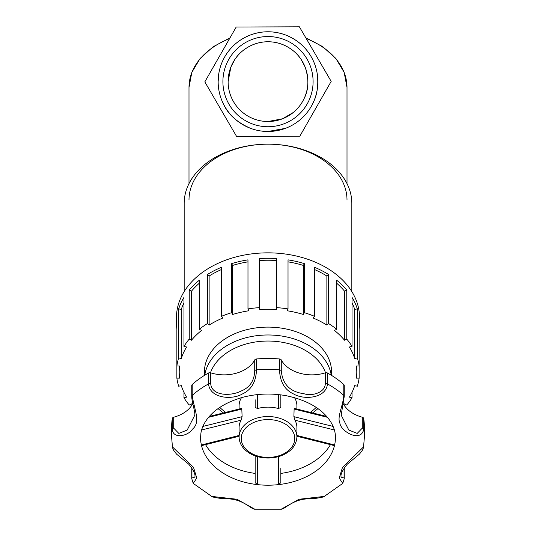 <?xml version="1.0" encoding="UTF-8"?>
<svg xmlns="http://www.w3.org/2000/svg" width="536" height="536" viewBox="0 0 536 536"><rect width="100%" height="100%" fill="white"/><g stroke="black" fill="none" stroke-linecap="round" stroke-linejoin="round"><path stroke-width="0.8" d="M347.006 200.042A79.006 55.871 180 0 0 268 144.171A79.006 55.871 180 0 0 188.994 200.042M223.385 103.884C227.988 114.309 237.066 122.469 250.614 128.359M268 131.488A49.855 49.855 0 0 0 311.175 56.709A49.855 49.855 0 0 0 224.825 56.709A49.855 49.855 0 0 0 268 131.488L285.387 128.359M312.602 103.904C317.245 95.234 318.752 84.983 317.124 73.137M309.781 54.438C304.481 46.136 296.857 39.832 286.907 35.503C274.305 30.525 261.695 30.525 249.093 35.503C239.143 39.832 231.519 46.136 226.219 54.438M218.876 73.137L218.145 81.639M331.59 375.421L331.59 372.071A63.59 44.97 180 0 0 268 327.107A63.59 44.97 180 0 0 204.41 372.071L204.41 375.421M176.867 329.07A91.535 64.722 -0 0 1 176.465 323.02A91.535 64.722 -0 0 1 176.867 316.964L176.867 366.014L179.627 366.014A88.788 62.786 180 0 0 179.212 372.071A88.788 62.786 180 0 0 179.627 378.128L176.867 378.128A91.535 64.722 180 0 0 178.682 386.228L181.302 385.625A88.788 62.786 180 0 0 186.595 397.143L183.975 397.745A91.535 64.722 180 0 0 189.235 405.048L191.466 403.903A88.788 62.786 180 0 0 192.163 404.727M183.975 397.745L183.975 392.359M176.867 378.128L176.867 366.014A91.535 64.722 180 0 1 178.682 357.921L178.682 308.863A91.535 64.722 -0 0 1 183.975 297.346L183.975 346.397L186.595 347A88.788 62.786 180 0 0 181.302 358.524L181.302 309.466L178.682 308.863M183.975 302.733A88.788 62.786 180 0 0 181.302 309.466M181.302 358.524L178.682 357.921M201.536 330.444A88.788 62.786 180 0 0 191.466 340.239L191.466 291.189L189.235 290.036A91.535 64.722 -0 0 1 199.305 280.241L199.305 329.298L201.536 330.444M199.305 283.243A88.788 62.786 180 0 0 191.466 291.189M191.466 340.239L189.235 339.094L189.235 290.036M222.983 317.955A88.788 62.786 180 0 0 209.127 325.077L209.127 276.02L207.506 274.445A91.535 64.722 -0 0 1 221.361 267.323L221.361 316.381L222.983 317.955M221.361 269.595A88.788 62.786 180 0 0 209.127 276.02M209.127 325.077L207.506 323.496L207.506 274.445M248.838 310.766A88.788 62.786 180 0 0 232.544 314.511L232.544 265.454L231.693 263.605A91.535 64.722 -0 0 1 247.98 259.86L247.98 308.917L248.838 310.766M247.98 261.849A88.788 62.786 180 0 0 232.544 265.454M232.544 314.511L231.693 312.656L231.693 263.605M276.563 309.58A88.788 62.786 180 0 0 259.437 309.58L259.437 258.573A91.535 64.722 0 0 1 276.563 258.573L276.563 309.58M276.563 260.53A88.788 62.786 180 0 0 259.437 260.53M303.456 314.511A88.788 62.786 180 0 0 287.162 310.766L288.02 308.917L288.02 259.86A91.535 64.722 0 0 1 304.307 263.605L304.307 312.656L303.456 314.511L303.456 265.454A88.788 62.786 180 0 0 288.02 261.849M304.307 263.605L303.456 265.454M326.873 325.077A88.788 62.786 180 0 0 313.017 317.955L314.639 316.381L314.639 267.323A91.535 64.722 0 0 1 328.494 274.445L328.494 323.496L326.873 325.077L326.873 276.02A88.788 62.786 180 0 0 314.639 269.595M328.494 274.445L326.873 276.02M344.534 340.239A88.788 62.786 180 0 0 334.464 330.444L336.695 329.298L336.695 280.241A91.535 64.722 0 0 1 346.765 290.036L346.765 339.094L344.534 340.239L344.534 291.189A88.788 62.786 180 0 0 336.695 283.243M346.765 290.036L344.534 291.189M354.698 358.524A88.788 62.786 180 0 0 349.405 347L352.025 346.397L352.025 297.346A91.535 64.722 0 0 1 357.318 308.863L357.318 357.921L354.698 358.524L354.698 309.466A88.788 62.786 180 0 0 352.025 302.733M357.318 308.863L354.698 309.466M356.373 378.128A88.788 62.786 180 0 0 356.788 372.071A88.788 62.786 180 0 0 356.373 366.014L359.133 366.014L359.133 378.128L356.373 378.128M357.318 357.921A91.535 64.722 180 0 1 359.133 366.014L359.133 316.964A91.535 64.722 0 0 1 359.535 323.02A91.535 64.722 0 0 1 359.133 329.07M352.025 392.359L352.025 397.745L349.405 397.143A88.788 62.786 180 0 0 354.698 385.625L357.318 386.228A91.535 64.722 180 0 0 359.133 378.128M343.837 404.727A88.788 62.786 180 0 0 344.534 403.903L346.765 405.048A91.535 64.722 180 0 0 352.025 397.745M359.535 323.02L359.535 317.567A91.535 64.722 180 0 0 268 252.845A91.535 64.722 180 0 0 176.465 317.567L176.465 323.02M189.235 339.094A91.535 64.722 180 0 0 183.975 346.397M207.506 323.496A91.535 64.722 180 0 0 199.305 329.298M231.693 312.656A91.535 64.722 180 0 0 221.361 316.381M259.437 307.63A91.535 64.722 180 0 0 247.98 308.917M288.02 308.917A91.535 64.722 180 0 0 276.563 307.63M314.639 316.381A91.535 64.722 180 0 0 304.307 312.656M336.695 329.298A91.535 64.722 180 0 0 328.494 323.496M352.025 346.397A91.535 64.722 180 0 0 346.765 339.094M327.489 373.009A2.144 1.514 180 0 0 325.292 372.822L325.292 383.722C325.238 392.392 312.22 396.56 303.785 393.672C290.077 391.876 282.579 384.258 281.273 370.832A2.144 1.514 180 0 0 279.531 369.867C279.953 381.954 284.763 390.047 293.969 394.141C303.329 399.836 325.975 398.871 327.489 383.91L327.489 373.009A96.353 68.132 180 0 1 343.797 384.54L343.797 395.441C343.187 405.263 336.876 417.343 339.858 422.79C340.28 431.353 361.143 443.131 363.663 429.356L363.663 418.455A2.144 1.514 180 0 0 362.296 417.222L362.296 428.123L357.211 433.396L348.822 430.06L341.177 415.132L344.253 396.379A2.144 1.514 180 0 0 343.797 395.441A96.353 68.132 180 0 0 327.489 383.91A2.144 1.514 0 0 0 325.292 383.722M281.273 370.832L281.273 359.931A2.144 1.514 180 0 0 279.531 358.966A96.353 68.132 180 0 0 256.469 358.966A2.144 1.514 180 0 0 254.727 359.931L254.727 370.832C254.319 380.915 249.689 387.682 240.845 391.146C231.519 396.104 211.807 396.439 210.708 383.722A2.144 1.514 180 0 0 208.511 383.91C210.032 398.864 232.658 399.849 242.031 394.134C251.237 390.041 256.047 381.954 256.469 369.867L256.469 358.966M255.156 455.861L255.156 482.621L257.407 484.611A67.449 47.691 180 0 0 278.593 484.611A67.449 47.691 180 0 0 334.611 444.994A67.449 47.691 180 0 0 335.449 437.51C335.509 431.654 333.486 425.765 329.372 419.835C320.923 408.151 306.679 400.137 286.646 395.796C271.444 392.995 256.543 393.571 241.95 397.524C226.185 402.194 214.675 409.276 207.419 418.77C203.868 423.507 201.704 428.257 200.933 433.008L200.551 437.51A67.449 47.691 180 0 0 201.389 444.994A67.449 47.691 180 0 0 257.407 484.611L257.494 456.612M344.065 467.901L344.065 478.018L341.177 477.167C340.26 474.796 342.27 470.487 347.214 464.236L359.341 454.213C364.333 448.163 362.705 448.92 363.555 446.897L342.484 467.372L339.214 478.085L342.765 483.392L324.28 496.41L299.048 499.257L281.212 509.2L254.794 509.2L236.946 499.257L211.733 496.416L193.228 483.392L196.786 478.085L193.516 467.372L172.451 446.903L171.647 437.51A96.353 68.132 180 0 1 172.337 429.356C172.86 439.332 188.129 436.116 192.344 429.269C201.121 422.14 194.246 410.027 192.203 395.441L192.203 384.54A2.144 1.514 180 0 0 191.747 385.478L191.747 396.379A2.144 1.514 0 0 1 192.203 395.441A96.353 68.132 180 0 1 208.511 383.91L208.511 373.009A96.353 68.132 180 0 0 192.203 384.54M211.733 496.416L211.72 496.41C211.398 496.765 213.958 497.368 219.412 498.232C228.162 498.648 233.515 499.19 235.485 499.867C245.89 502.534 251.994 509.428 254.788 509.2M281.273 359.931A32.703 23.122 180 0 0 325.292 372.822M344.253 396.379L344.253 385.478A2.144 1.514 180 0 0 343.797 384.54M343.208 403.615A32.703 23.122 180 0 0 362.296 417.222M363.555 446.903L364.353 437.51L364.353 426.609A96.353 68.132 180 0 0 363.663 418.455M344.065 478.018A2.144 1.514 0 0 1 344.253 478.641L344.253 467.74A2.144 1.514 180 0 0 344.246 467.633M191.754 467.633A2.144 1.514 180 0 0 191.747 467.74L191.747 478.641A2.144 1.514 180 0 1 191.935 478.018L191.935 467.908M191.747 396.379C191.694 401.571 195.272 411.748 194.823 415.132L187.171 430.066L178.79 433.396L173.704 428.123L173.704 417.222A2.144 1.514 180 0 0 172.337 418.455A96.353 68.132 180 0 0 171.647 426.609L171.647 437.51M173.704 417.222A32.703 23.122 180 0 0 192.793 403.615M210.708 383.722L210.708 372.822A2.144 1.514 180 0 0 208.511 373.009M210.708 372.822A32.703 23.122 180 0 0 254.727 359.931M280.844 473.422A67.449 47.691 180 0 0 330.451 444.625M205.549 444.625A67.449 47.691 180 0 0 255.156 473.422M194.823 477.1L191.935 478.018M209.348 416.418L241.783 408.378L242.105 416.666L241.046 420.204A28.904 20.442 180 0 0 239.096 427.587L239.096 436.974C239.177 441.832 241.187 446.14 245.126 449.892C248.811 453.309 253.461 455.68 259.082 457.02C266.446 458.669 273.621 458.313 280.603 455.948C290.907 452.049 296.341 445.724 296.904 436.974A28.904 20.442 180 0 0 268 416.532A28.904 20.442 180 0 0 239.096 436.974M201.389 430.019L241.046 420.204M239.096 435.453L201.791 444.887M278.573 394.603L278.439 408.526L280.844 407.44L280.844 394.871M255.156 399.762L255.156 407.44L257.561 408.526L257.427 394.603M334.209 444.887L296.904 435.453M296.904 436.974L296.904 427.587A28.904 20.442 180 0 0 294.954 420.204L293.896 416.666L294.137 408.372L326.652 416.418M294.954 420.204L334.611 430.019M278.506 456.612L278.593 484.611L280.844 482.621L280.844 468.189M296.904 409.015L296.904 405.786A28.904 20.442 180 0 0 294.519 397.652M241.481 397.652A28.904 20.442 180 0 0 239.096 405.786L239.096 409.015M278.439 408.526A28.904 20.442 180 0 0 257.561 408.526M228.115 81.639L230.875 67.054M230.895 67.013L234.835 59.483C239.002 53.057 245.079 48.113 253.072 44.656C263.022 40.776 272.978 40.776 282.928 44.656C290.921 48.113 296.998 53.057 301.165 59.483L305.105 67.013M305.125 67.054C309.111 79.201 308.749 89.767 304.026 98.745M293.272 112.493L282.472 118.798L268.027 121.518M351.83 291.571L351.83 203.446A83.83 59.275 180 0 0 268 144.171A83.83 59.275 180 0 0 184.17 203.446L184.17 291.571M268 121.518A39.885 39.885 0 0 0 302.538 61.694A39.885 39.885 0 0 0 233.462 61.694A39.885 39.885 0 0 0 268 121.518M236.611 136.472L204.819 81.874L236.202 27.035L299.39 26.8L331.181 81.398L299.798 136.238L236.611 136.472M268 126.731A45.098 45.098 0 0 1 228.946 59.087A45.098 45.098 0 0 1 307.054 59.087A45.098 45.098 0 0 1 268 126.731M306.224 38.538A79.006 55.871 0 0 1 347.006 87.435L347.006 183.64M229.998 37.882L213.127 46.753L200.089 58.518L191.828 72.4L188.994 87.435A79.006 55.871 0 0 1 229.576 38.619M331.241 375.2A63.59 44.97 180 0 0 268 334.98A63.59 44.97 180 0 0 204.759 375.2M225.623 412.318A59.308 41.942 0 0 1 219.8 407.414M210.474 372.761A59.308 41.942 0 0 1 268 341.037A59.308 41.942 0 0 1 325.526 372.761M316.2 407.414A59.308 41.942 0 0 1 310.377 412.318M279.531 358.966L279.531 369.867A96.353 68.132 180 0 0 256.469 369.867A2.144 1.514 -0 0 0 254.727 370.832M364.353 437.51A96.353 68.132 180 0 0 363.663 429.356A2.144 1.514 -0 0 0 362.296 428.123M172.337 418.455L172.337 429.356A2.144 1.514 180 0 1 173.704 428.123M208.584 417.31L242.105 408.988M242.105 416.666L202.889 426.435M293.896 408.988L327.416 417.31M333.111 426.435L293.896 416.666M279.893 455.446A26.767 18.928 0 0 1 241.287 437.296A26.767 18.928 0 0 1 282.814 422.73A26.767 18.928 0 0 1 279.893 455.446M305.795 37.801L322.746 46.659L335.851 58.444L344.159 72.36L347.006 87.435M188.994 87.435L188.994 183.64M317.949 408.633L312.696 412.894M218.052 408.633L223.304 412.894M179.212 372.071L179.212 366.014M356.788 372.071L356.788 366.014M344.253 478.641L342.772 483.385M324.267 496.416C324.561 496.778 322.002 497.381 316.588 498.239C307.664 498.654 302.237 499.217 300.314 499.921C289.809 502.748 284 509.435 281.212 509.2M194.823 477.161C195.667 474.574 193.65 470.266 188.786 464.236L176.659 454.213C171.667 448.163 173.296 448.913 172.445 446.897M193.228 483.385L191.747 478.641M239.096 436.244L201.663 445.61M296.904 436.244L334.337 445.61"/></g></svg>
